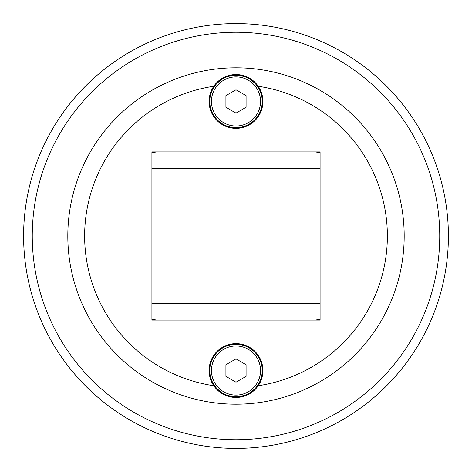 <?xml version="1.0" encoding="UTF-8"?>
<svg xmlns="http://www.w3.org/2000/svg" width="472" height="472" viewBox="0 0 472 472"><rect width="100%" height="100%" fill="white"/><g stroke="black" fill="none" stroke-linecap="round" stroke-linejoin="round"><path stroke-width="0.71" d="M236 448.4A212.4 212.4 0 0 1 23.6 236A212.4 212.4 0 0 1 236 23.6A212.4 212.4 0 0 1 448.4 236A212.4 212.4 0 0 1 236 448.4A212.4 212.4 0 0 1 23.6 236A212.4 212.4 0 0 1 236 23.6M236 404.191A168.191 168.191 0 0 0 404.191 236A168.191 168.191 0 0 0 236 67.809A168.191 168.191 0 0 0 67.809 236A168.191 168.191 0 0 0 236 404.191M262.91 370.549A26.91 26.91 0 0 1 258.219 385.73L248.632 394.315L236 397.465L223.368 394.315L213.781 385.73A26.91 26.91 0 0 1 236 343.64A26.91 26.91 0 0 1 262.91 370.549M258.219 385.73A26.91 26.91 0 0 1 213.781 385.73A151.37 151.37 0 0 1 213.781 86.27A26.91 26.91 0 0 1 262.91 101.45A26.91 26.91 0 0 1 236 128.36A26.91 26.91 0 0 1 213.781 86.27L223.368 77.685L236 74.535L248.632 77.685L258.219 86.27A151.37 151.37 0 0 1 258.219 385.73M236 396.787A26.237 26.237 0 0 1 209.763 370.549A26.237 26.237 0 0 1 236 344.312A26.237 26.237 0 0 1 262.237 370.549A26.237 26.237 0 0 1 236 396.787A26.237 26.237 0 0 1 209.763 370.549A26.237 26.237 0 0 1 236 344.312M236 127.688A26.237 26.237 0 0 1 209.763 101.45A26.237 26.237 0 0 1 236 75.213A26.237 26.237 0 0 1 262.237 101.45A26.237 26.237 0 0 1 236 127.688A26.237 26.237 0 0 1 209.763 101.45A26.237 26.237 0 0 1 236 75.213M314.995 151.907L320.093 152.609M151.907 152.609L157.005 151.907M157.005 320.093L151.907 319.391M320.093 319.391L314.995 320.093M151.907 151.907L320.093 151.907L320.093 320.093L151.907 320.093L151.907 151.907M246.089 107.274L236 113.103L225.911 107.274L225.911 95.621L236 89.798L246.089 95.621L246.089 107.274M246.089 376.379L236 382.202L225.911 376.379L225.911 364.726L236 358.897L246.089 364.726L246.089 376.379M236 439.739A203.739 203.739 0 0 0 439.739 236A203.739 203.739 0 0 0 236 32.261A203.739 203.739 0 0 0 32.261 236A203.739 203.739 0 0 0 236 439.739M260.556 370.549A24.556 24.556 0 0 1 236 395.105A24.556 24.556 0 0 1 211.444 370.549A24.556 24.556 0 0 1 236 345.994A24.556 24.556 0 0 1 260.556 370.549M260.556 101.45A24.556 24.556 0 0 1 236 126.006A24.556 24.556 0 0 1 211.444 101.45A24.556 24.556 0 0 1 236 76.895A24.556 24.556 0 0 1 260.556 101.45M320.093 303.278L151.907 303.278M320.093 168.722L151.907 168.722"/></g></svg>

